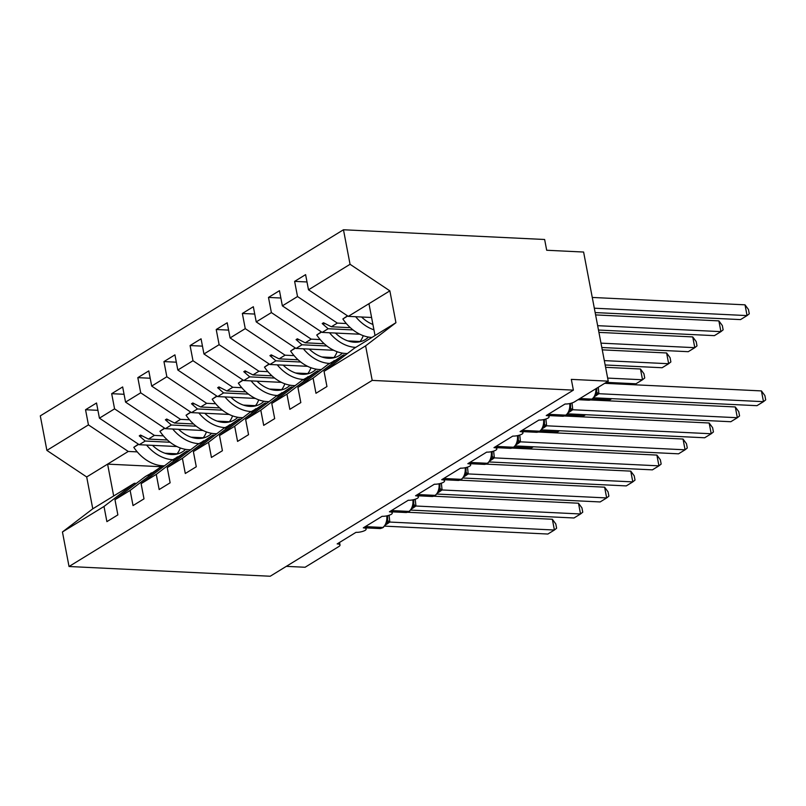 <?xml version="1.0" encoding="UTF-8"?>
<svg xmlns="http://www.w3.org/2000/svg" width="806" height="806" viewBox="0 0 806 806"><rect width="100%" height="100%" fill="white"/><g stroke="black" fill="none" stroke-linecap="round" stroke-linejoin="round"><path stroke-width="1.21" d="M371.586 317.483L348.303 316.365L308.497 289.807L350.056 264.297L343.467 229.76L544.634 239.493L546.69 250.253L583.604 252.036L608.238 381.157L571.323 379.374L573.378 390.134L372.201 380.402L365.612 345.855L324.052 371.365L326.954 386.537L315.972 393.278L313.081 378.105L297.918 387.414L300.819 402.587L289.838 409.317L286.946 394.154L317.272 370.992L319.297 371.092M343.467 229.76L40.3 415.866L46.889 450.403L88.438 424.893L85.547 409.73L97.929 410.325M608.238 381.157L574.517 401.851A6.891 2.086 -10.8 0 1 565.066 403.997L546.246 415.543A6.891 2.086 169.2 0 1 549.098 416.662A6.891 2.086 169.2 0 1 548.11 418.062A6.891 2.086 -10.8 0 1 538.932 420.037L520.112 431.593A6.891 2.086 169.2 0 1 522.963 432.701A6.891 2.086 169.2 0 1 521.976 434.102A6.891 2.086 -10.8 0 1 512.797 436.086L493.977 447.632A6.891 2.086 169.2 0 1 496.828 448.751A6.891 2.086 169.2 0 1 495.841 450.151A6.891 2.086 -10.8 0 1 486.663 452.126L467.843 463.682A6.891 2.086 169.2 0 1 470.694 464.79A6.891 2.086 169.2 0 1 469.707 466.19A6.891 2.086 -10.8 0 1 460.528 468.165L441.708 479.721A6.891 2.086 169.2 0 1 444.559 480.839A6.891 2.086 169.2 0 1 443.572 482.23A6.891 2.086 -10.8 0 1 434.394 484.215L415.574 495.761A6.891 2.086 169.2 0 1 418.425 496.879A6.891 2.086 169.2 0 1 417.437 498.279A6.891 2.086 -10.8 0 1 408.259 500.254L389.439 511.81A6.891 2.086 169.2 0 1 392.29 512.918A6.891 2.086 169.2 0 1 391.303 514.319A6.891 2.086 -10.8 0 1 382.125 516.303L363.305 527.849A6.891 2.086 169.2 0 1 366.156 528.968A6.891 2.086 169.2 0 1 365.168 530.368A6.891 2.086 -10.8 0 1 355.99 532.343L337.17 543.899A6.891 2.086 169.2 0 1 340.021 545.007L339.538 542.448M176.937 446.534L139.226 444.711L145.201 441.043L139.257 435.865L140.566 435.059L148.415 439.069L154.389 435.401L114.573 408.854L111.681 393.681L124.064 394.285M85.547 409.73L96.529 402.99L99.42 418.163L139.226 444.711M46.889 450.403L86.695 476.961L92.771 508.808L134.33 483.298L104.004 506.46L106.896 521.633L117.867 514.893L114.976 499.72L130.139 490.411L160.465 467.258L162.49 467.349M151.79 472.921L145.302 476.558L114.976 499.72M203.072 430.495L165.361 428.671L171.335 425.004L165.391 419.815L166.701 419.019L174.549 423.029L180.524 419.362L140.707 392.814L137.816 377.641L150.198 378.236M111.681 393.681L122.663 386.94L125.555 402.113L165.361 428.671M130.139 490.411L133.03 505.584L144.002 498.843L141.11 483.671L156.273 474.371L186.599 451.209L188.624 451.31M177.924 456.871L171.436 460.518L141.11 483.671M229.206 414.445L191.496 412.622L197.47 408.954L191.526 403.776L192.836 402.97L200.684 406.99L206.658 403.322L166.852 376.765L163.95 361.592L176.333 362.196M137.816 377.641L148.798 370.901L151.689 386.074L191.496 412.622M156.273 474.371L159.165 489.544L170.137 482.804L167.245 467.631L182.408 458.322L212.734 435.169L214.759 435.26M204.059 440.832L197.571 444.469L167.245 467.631M255.341 398.406L217.63 396.582L223.605 392.915L217.66 387.726L218.97 386.93L226.818 390.94L232.793 387.273L192.987 360.725L190.085 345.552L202.467 346.147M163.95 361.592L174.932 354.852L177.824 370.025L217.63 396.582M182.408 458.322L185.299 473.495L196.281 466.755L193.38 451.592L208.542 442.282L238.868 419.12L240.893 419.221M230.194 424.782L223.705 428.429L193.38 451.592M281.475 382.356L243.765 380.533L249.739 376.865L243.795 371.687L245.105 370.881L252.953 374.901L258.928 371.234L219.121 344.676L216.22 329.503L228.602 330.107M190.085 345.552L201.067 338.812L203.958 353.985L243.765 380.533M208.542 442.282L211.434 457.455L222.416 450.715L219.514 435.542L234.677 426.233L265.003 403.081L267.028 403.181M256.328 408.743L249.84 412.39L219.514 435.542M307.61 366.317L269.899 364.493L275.874 360.826L269.929 355.637L271.239 354.841L279.088 358.851L285.062 355.184L245.256 328.636L242.354 313.463L254.736 314.058M216.22 329.503L227.201 322.773L230.093 337.936L269.899 364.493M234.677 426.233L237.569 441.406L248.55 434.676L245.649 419.503L260.812 410.194L291.137 387.031L293.162 387.132M282.463 392.703L275.974 396.34L245.649 419.503M333.744 350.278L296.034 348.444L302.008 344.777L296.074 339.598L297.374 338.792L305.222 342.812L311.197 339.145L271.39 312.587L268.489 297.414L280.871 298.019M242.354 313.463L253.336 306.723L256.227 321.896L296.034 348.444M260.812 410.194L263.703 425.367L274.685 418.626L271.783 403.453L286.946 394.154M308.607 376.654L302.109 380.301L271.783 403.453M359.879 334.228L322.168 332.404L328.143 328.737L322.209 323.559L323.508 322.753L331.357 326.762L337.331 323.095L297.525 296.548L294.623 281.375L305.605 274.634L308.497 289.807M268.489 297.414L279.47 290.684L282.362 305.857L322.168 332.404M334.742 360.614L328.244 364.252L297.918 387.414M348.303 316.365L368.957 303.691L375.032 335.538L354.378 348.212L324.052 371.365M286.311 566.356L305.071 567.263L338.782 546.569A6.891 2.086 169.2 0 0 340.021 545.007M134.33 483.298L136.355 483.399M88.438 424.893L128.255 451.451L137.262 451.884M177.108 453.808L164.988 453.224M203.243 437.769L191.123 437.184M163.396 435.845L154.389 435.401M229.378 421.729L217.257 421.135M189.531 419.795L180.524 419.362M255.512 405.68L243.392 405.096M215.665 403.756L206.658 403.322M281.647 389.641L269.526 389.056M241.8 387.706L232.793 387.273M307.781 373.591L295.661 373.007M267.935 371.667L258.928 371.234M333.916 357.552L321.796 356.967M294.069 355.617L285.062 355.184M360.05 341.502L347.93 340.918M320.204 339.578L311.197 339.145M99.42 418.163L114.573 408.854M125.555 402.113L140.707 392.814M151.689 386.074L166.852 376.765M177.824 370.025L192.987 360.725M203.958 353.985L219.121 344.676M230.093 337.936L245.256 328.636M256.227 321.896L271.39 312.587M282.362 305.857L297.525 296.548M92.771 508.808L62.445 531.97L104.004 506.46M62.445 531.97L69.034 566.507L372.201 380.402M151.276 472.89L148.284 475.52L160.465 467.258M167.406 439.995L148.415 439.069M170.096 442.252L145.201 441.043M177.411 456.851L173.109 460.276L186.599 451.209M193.551 423.946L174.549 423.029M196.231 426.203L171.335 425.004M203.545 440.801L200.553 443.431L212.734 435.169M219.685 407.907L200.684 406.99M222.365 410.163L197.47 408.954M229.68 424.762L225.378 428.188L238.868 419.12M245.82 391.857L226.818 390.94M248.5 394.114L223.605 392.915M255.814 408.713L251.512 412.148L265.003 403.081M271.954 375.818L252.953 374.901M274.634 378.074L249.739 376.865M281.949 392.673L277.657 396.099L291.137 387.031M298.089 359.778L279.088 358.851M300.769 362.025L275.874 360.826M308.083 376.634L303.791 380.059L317.272 370.992M324.224 343.729L305.222 342.812M326.904 345.986L302.008 344.777M334.218 360.584L331.226 363.214L343.406 354.952L313.081 378.105M343.406 354.952L345.431 355.043M350.358 327.689L331.357 326.762M353.038 329.936L328.143 328.737M346.338 323.538L337.331 323.095M307.005 281.969L294.623 281.375M368.957 303.691L389.862 290.855L395.937 322.702L365.612 345.855M350.056 264.297L389.862 290.855M375.032 335.538L395.937 322.702M69.034 566.507L270.212 576.24L573.378 390.134M113.676 495.972L107.601 464.125L128.255 451.451M86.695 476.961L107.601 464.125L163.195 466.815M325.382 323.71L322.209 323.559M299.248 339.749L296.074 339.598M273.113 355.799L269.929 355.637M246.979 371.838L243.795 371.687M220.844 387.888L217.66 387.726M194.709 403.927L191.526 403.776M168.575 419.966L165.391 419.815M142.44 436.016L139.257 435.865M595.15 312.567L740.523 319.599L747.061 315.589L594.314 308.204M745.006 304.829L748.462 309.504L749.278 313.796L747.061 315.589L745.006 304.829L592.269 297.444M373.944 329.835A36.774 27.394 -121.5 0 1 355.658 316.718M371.939 337.432A36.774 27.394 -121.5 0 1 342.872 318.975L347.739 315.982M342.872 318.975L347.467 315.801M372.916 324.455A31.263 23.283 -121.5 0 1 361.572 317M598.254 387.283L598.888 393.711L763.484 401.67L756.945 405.68L593.982 397.801M761.428 390.91L764.884 395.575L765.7 399.877L763.484 401.67L761.428 390.91L604.702 383.324M598.888 393.711L595.14 396.25M591.826 399.393L588.793 400.209A9.884 5.874 -87.2 0 0 591.04 399.585A2.297 1.713 58.5 0 0 591.826 399.393L595.483 395.635L596.692 391.817L596.813 388.17M595.523 394.245L598.727 393.701M572.038 402.95L572.754 409.75L737.349 417.72L730.81 421.729L567.847 413.841M735.294 406.959L738.749 411.624L739.565 415.926L737.349 417.72L735.294 406.959L590.627 399.957M572.754 409.75L569.006 412.299M565.691 415.443L562.659 416.249A9.884 5.874 -87.2 0 0 564.905 415.634A2.297 1.713 58.5 0 0 565.691 415.443L569.348 411.675L570.557 407.856L570.588 403.373M569.389 410.294L572.592 409.74M545.904 418.999L546.619 425.8L711.214 433.759L704.676 437.769L541.713 429.88M709.159 422.999L712.615 427.664L713.431 431.966L711.214 433.759L709.159 422.999L564.492 415.997M546.619 425.8L542.871 428.339M539.557 431.482L536.524 432.298A9.884 5.874 -87.2 0 0 538.771 431.673A2.297 1.713 58.5 0 0 539.557 431.482L543.214 427.724L544.423 423.906L544.453 419.412M543.254 426.334L546.458 425.79M519.769 435.039L520.485 441.839L685.08 449.808L678.541 453.818L515.578 445.93M683.025 439.048L686.48 443.713L687.296 448.005L685.08 449.808L683.025 439.048L538.358 432.046M520.485 441.839L516.737 444.388M513.422 447.531L510.389 448.338A9.884 5.874 -87.2 0 0 512.636 447.723A2.297 1.713 58.5 0 0 513.422 447.531L517.079 443.763L518.288 439.945M517.12 442.383L520.323 441.829M493.635 451.088L494.35 457.879L658.935 465.848L652.407 469.858L489.433 461.969M656.89 455.088L660.346 459.752L661.162 464.055L658.935 465.848L656.89 455.088L512.223 448.086M494.35 457.879L490.602 460.428M487.287 463.571L484.255 464.377A9.884 5.874 -87.2 0 0 486.502 463.762A2.297 1.713 58.5 0 0 487.287 463.571L490.945 459.803L492.154 455.995L492.184 451.501M490.985 458.423L494.189 457.868M598.485 330.037L714.388 335.649L720.927 331.639L597.649 325.674M718.871 320.879L722.327 325.543L723.143 329.845L720.927 331.639L718.871 320.879L595.594 314.914M355.738 347.376A36.774 27.394 -121.5 0 1 329.523 332.757M347.467 353.491A36.774 27.394 -121.5 0 1 316.738 335.014L321.604 332.022M316.738 335.014L321.332 331.85M363.244 335.659A31.263 23.283 -121.5 0 1 359.829 341.774M368.503 337.069A31.263 23.283 -121.5 0 1 365.309 339.578A31.263 23.283 -121.5 0 1 335.437 333.049M601.82 347.507L688.253 351.688L694.792 347.678L600.984 343.144M692.737 336.918L696.193 341.583L697.009 345.885L694.792 347.678L692.737 336.918L598.929 332.384M329.604 363.425A36.774 27.394 -121.5 0 1 303.388 348.807M321.332 369.531A36.774 27.394 -121.5 0 1 290.603 351.053L295.47 348.071M290.603 351.053L295.197 347.89M337.11 351.708A31.263 23.283 -121.5 0 1 333.694 357.824M342.369 353.109A31.263 23.283 -121.5 0 1 339.175 355.617A31.263 23.283 -121.5 0 1 309.303 349.089M605.145 364.977L662.119 367.738L668.658 363.728L604.319 360.614M666.602 352.968L670.058 357.632L670.874 361.934L668.658 363.728L666.602 352.968L602.263 349.854M303.469 379.465A36.774 27.394 -121.5 0 1 277.254 364.846M295.197 385.58A36.774 27.394 -121.5 0 1 264.469 367.103L269.335 364.111M264.469 367.103L269.063 363.939M310.975 367.748A31.263 23.283 -121.5 0 1 307.56 373.863M316.234 369.158A31.263 23.283 -121.5 0 1 313.04 371.667A31.263 23.283 -121.5 0 1 283.168 365.138M606.303 382.346L635.984 383.777L642.523 379.767L607.643 378.085M640.468 369.007L643.923 373.672L644.74 377.974L642.523 379.767L640.468 369.007L605.598 367.324M277.335 395.514A36.774 27.394 -121.5 0 1 251.119 380.895M269.063 401.62A36.774 27.394 -121.5 0 1 238.334 383.142L243.2 380.16M238.334 383.142L242.928 379.979M284.84 383.797A31.263 23.283 -121.5 0 1 281.425 389.913M290.1 385.197A31.263 23.283 -121.5 0 1 286.906 387.706A31.263 23.283 -121.5 0 1 257.033 381.178M467.49 467.127L468.215 473.928L632.801 481.887L626.272 485.907L463.299 478.018M630.755 471.127L634.211 475.802L635.027 480.094L632.801 481.887L630.755 471.127L486.089 464.135M468.215 473.928L464.468 476.477M461.153 479.61L458.12 480.426A9.884 5.874 -87.2 0 0 460.367 479.812A2.297 1.713 58.5 0 0 461.153 479.61L464.81 475.852L466.019 472.034L466.049 467.551M464.85 474.472L468.054 473.918M611.754 398.658L609.85 399.826L592.501 398.98M251.2 411.554A36.774 27.394 -121.5 0 1 224.985 396.935M242.928 417.659A36.774 27.394 -121.5 0 1 212.2 399.192L217.066 396.199M212.2 399.192L216.794 396.018M258.706 399.836A31.263 23.283 -121.5 0 1 255.29 405.952M263.965 401.247A31.263 23.283 -121.5 0 1 260.771 403.756A31.263 23.283 -121.5 0 1 230.899 397.217M441.356 483.177L442.081 489.967L606.666 497.937L600.138 501.947L437.164 494.058M604.621 487.177L608.067 491.841L608.893 496.143L606.666 497.937L604.621 487.177L459.954 480.175M442.081 489.967L438.323 492.516M435.018 495.66L431.986 496.466A9.884 5.874 -87.2 0 0 434.233 495.851A2.297 1.713 58.5 0 0 435.018 495.66L438.676 491.892L439.875 488.073L439.915 483.59M438.716 490.511L441.92 489.957M585.619 414.697L583.715 415.866L566.366 415.03M225.055 427.603A36.774 27.394 -121.5 0 1 198.85 412.974M216.794 433.709A36.774 27.394 -121.5 0 1 186.065 415.231L190.931 412.249M186.065 415.231L190.659 412.068M232.571 415.876A31.263 23.283 -121.5 0 1 229.156 422.001M237.83 417.286A31.263 23.283 -121.5 0 1 234.637 419.795A31.263 23.283 -121.5 0 1 204.764 413.266M415.221 499.216L415.946 506.017L580.532 513.976L574.003 517.986L411.03 510.107M578.486 503.216L581.932 507.881L582.758 512.183L580.532 513.976L578.486 503.216L433.819 496.214M415.946 506.017L412.188 508.566M408.884 511.699L405.851 512.515A9.884 5.874 -87.2 0 0 408.098 511.891A2.297 1.713 58.5 0 0 408.884 511.699L412.541 507.941L413.74 504.123L413.77 499.629M412.581 506.561L415.785 506.007M559.485 430.747L557.581 431.915L540.232 431.069M198.921 443.643A36.774 27.394 -121.5 0 1 172.716 429.024M190.659 449.748A36.774 27.394 -121.5 0 1 159.931 431.281L164.797 428.288M159.931 431.281L164.525 428.107M206.437 431.925A31.263 23.283 -121.5 0 1 203.021 438.041M211.696 433.326A31.263 23.283 -121.5 0 1 208.502 435.845A31.263 23.283 -121.5 0 1 178.63 429.306M389.086 515.256L389.812 522.056L554.397 530.026L547.868 534.035L384.895 526.147M552.352 519.265L555.797 523.93L556.624 528.232L554.397 530.026L552.352 519.265L407.685 512.263M389.812 522.056L386.054 524.605M382.749 527.749L379.717 528.555A9.884 5.874 -87.2 0 0 381.963 527.94A2.297 1.713 58.5 0 0 382.749 527.749L386.406 523.981L387.605 520.162L387.636 515.679M386.447 522.6L389.651 522.046M533.35 446.786L531.446 447.955L514.097 447.118M172.786 459.682A36.774 27.394 -121.5 0 1 146.581 445.063M164.525 465.797A36.774 27.394 -121.5 0 1 133.796 447.32L138.662 444.338M133.796 447.32L138.39 444.156M180.302 447.965A31.263 23.283 -121.5 0 1 176.887 454.08M185.561 449.375A31.263 23.283 -121.5 0 1 182.368 451.884A31.263 23.283 -121.5 0 1 152.495 445.355M579.151 399.01L591.816 399.111A9.884 5.874 -87.2 0 0 595.936 388.714M592.612 398.91A2.297 1.713 -121.5 0 1 591.816 399.111L579.937 398.537M595.513 395.565A5.058 3.768 -121.5 0 1 596.39 395.494M596.722 391.545A5.058 2.368 -175.3 0 0 598.898 393.62M548.755 414.848L565.681 415.15A9.884 5.874 -87.2 0 0 569.711 403.564M566.477 414.959A2.297 1.713 -121.5 0 1 565.681 415.15L548.654 414.324M569.379 411.604A5.058 3.768 -121.5 0 1 570.255 411.534M570.588 407.594A5.058 2.368 -175.3 0 0 572.764 409.67M522.62 430.898L539.546 431.2A9.884 5.874 -87.2 0 0 543.576 419.614M540.342 430.998A2.297 1.713 -121.5 0 1 539.546 431.2L522.52 430.374M543.244 427.654A5.058 3.768 -121.5 0 1 544.121 427.583M544.453 423.634A5.058 2.368 -175.3 0 0 546.629 425.709M496.486 446.937L513.412 447.239A9.884 5.874 -87.2 0 0 517.442 435.653M514.208 447.048A2.297 1.713 -121.5 0 1 513.412 447.239L496.385 446.413M517.109 443.693A5.058 3.768 -121.5 0 1 517.986 443.622M518.318 439.683A5.058 2.368 -175.3 0 0 520.495 441.748M470.351 462.987L487.277 463.279A9.884 5.874 -87.2 0 0 491.307 451.703M488.073 463.087A2.297 1.713 -121.5 0 1 487.277 463.279L470.251 462.463M490.975 459.742A5.058 3.768 -121.5 0 1 491.851 459.662M492.184 455.722A5.058 2.368 -175.3 0 0 494.36 457.798M444.217 479.026L461.143 479.328A9.884 5.874 -87.2 0 0 465.173 467.742M461.939 479.137A2.297 1.713 -121.5 0 1 461.143 479.328L444.116 478.502M464.84 475.782A5.058 3.768 -121.5 0 1 465.717 475.711M466.049 471.772A5.058 2.368 -175.3 0 0 468.226 473.837M418.082 495.065L435.008 495.368A9.884 5.874 -87.2 0 0 439.038 483.791M435.804 495.176A2.297 1.713 -121.5 0 1 435.008 495.368L417.982 494.541M438.706 491.831A5.058 3.768 -121.5 0 1 439.582 491.751M439.915 487.811A5.058 2.368 -175.3 0 0 442.091 489.887M391.948 511.115L408.874 511.417A9.884 5.874 -87.2 0 0 412.904 499.831M409.67 511.226A2.297 1.713 -121.5 0 1 408.874 511.417L391.847 510.591M412.571 507.871A5.058 3.768 -121.5 0 1 413.448 507.8M413.78 503.861A5.058 2.368 -175.3 0 0 415.956 505.926M365.813 527.154L382.739 527.456A9.884 5.874 -87.2 0 0 386.769 515.88M383.535 527.265A2.297 1.713 -121.5 0 1 382.739 527.456L365.712 526.63M386.437 523.92A5.058 3.768 -121.5 0 1 387.313 523.84M387.646 519.9A5.058 2.368 -175.3 0 0 389.822 521.976M549.098 416.662L548.614 414.093M522.963 432.701L522.479 430.142M496.828 448.751L496.345 446.181M470.694 464.79L470.21 462.231M444.559 480.839L444.076 478.27M418.425 496.879L417.941 494.31M392.29 512.918L391.807 510.359M366.156 528.968L365.672 526.399M588.793 400.209L578.053 399.685M562.659 416.249L548.896 415.584M536.524 432.298L522.762 431.623M510.389 448.338L496.627 447.673M518.278 439.945L518.318 435.462M484.255 464.377L470.492 463.712M458.12 480.426L444.358 479.761M431.986 496.466L418.223 495.801M405.851 512.515L392.089 511.85M379.717 528.555L365.954 527.89"/></g></svg>
